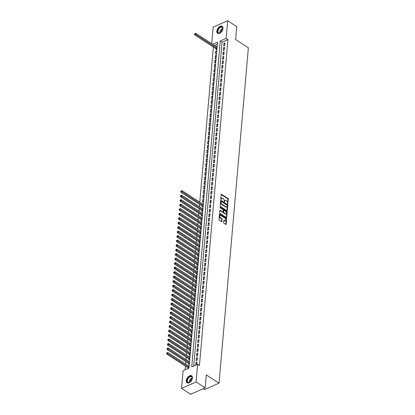 <?xml version="1.0" encoding="UTF-8"?>
<svg xmlns="http://www.w3.org/2000/svg" width="415" height="415" viewBox="0 0 415 415"><rect width="100%" height="100%" fill="white"/><g stroke="black" fill="none" stroke-linecap="round" stroke-linejoin="round"><path stroke-width="0.62" d="M227.643 203.967L228.328 199.133A0.524 0.316 66.2 0 0 228.011 198.458L221.589 194.298A0.524 0.316 66.2 0 0 221.195 194.505L220.78 199.195L221.179 199.693L221.335 198.91A1.686 1.012 66.2 0 1 221.797 198.111A1.686 1.012 66.2 0 1 222.601 198.24L223.135 198.588A1.686 1.012 66.2 0 1 224.152 200.736L224.323 201.815L224.655 201.062A1.686 1.012 66.2 0 1 225.117 200.258A1.686 1.012 66.2 0 1 225.921 200.388L226.455 200.736A1.686 1.012 66.2 0 1 227.472 202.888L227.643 203.967M186.273 380.664A4.181 2.464 122.9 0 1 188.369 376.659A4.181 2.464 122.9 0 1 191.611 375.803A4.181 2.464 122.9 0 1 192.394 377.961A4.181 2.464 122.9 0 1 190.298 381.966A4.181 2.464 122.9 0 1 187.061 382.822A4.181 2.464 122.9 0 1 186.273 380.664M216.853 31.151A4.181 2.464 122.9 0 1 218.949 27.146A4.181 2.464 122.9 0 1 222.186 26.29A4.181 2.464 122.9 0 1 222.974 28.448A4.181 2.464 122.9 0 1 220.879 32.453A4.181 2.464 122.9 0 1 217.636 33.309A4.181 2.464 122.9 0 1 216.853 31.151M223.618 222.585A0.524 0.316 66.2 0 0 223.934 223.26L225.739 224.427A0.524 0.316 66.2 0 0 226.134 224.214L226.59 219.006A0.524 0.316 66.2 0 0 226.268 218.337L219.851 214.176A0.524 0.316 66.2 0 0 219.452 214.384L218.996 219.592A0.524 0.316 66.2 0 0 219.317 220.261L221.491 221.672A0.524 0.316 66.2 0 0 221.89 221.465L222.082 219.234A0.524 0.316 66.2 0 0 221.766 218.565L220.687 217.865A1.406 0.846 66.2 0 1 219.862 216.537A1.406 0.846 66.2 0 1 220.22 215.395A1.406 0.846 66.2 0 1 220.894 215.504L225.122 218.243A1.406 0.846 66.2 0 1 225.942 219.571A1.406 0.846 66.2 0 1 225.584 220.713A1.406 0.846 66.2 0 1 224.914 220.604L224.209 220.147A0.524 0.316 66.2 0 0 223.815 220.355L223.618 222.585M211.723 43.668L213.165 27.157L227.679 20.75L236.768 26.638L235.637 39.565L248.362 47.808L219.021 383.164L206.297 374.916L205.166 387.843L196.082 381.956L181.568 388.362L183.108 370.714L188.991 368.121L217.507 42.206L212.724 44.317M227.679 20.75L226.139 38.393L220.251 40.992L191.74 366.907L197.623 364.308L196.082 381.956M197.623 364.308L199.444 365.485L227.954 39.57L226.139 38.393M226.938 210.701A0.524 0.316 66.2 0 0 227.332 210.493L227.788 205.285A0.524 0.316 66.2 0 0 227.472 204.611L221.05 200.45A0.524 0.316 66.2 0 0 220.656 200.663L220.199 205.866A0.524 0.316 66.2 0 0 220.515 206.54L226.938 210.701A0.524 0.316 66.2 0 0 226.943 210.664L227.399 205.456A0.524 0.316 66.2 0 0 227.078 204.787L220.661 200.627L221.05 200.45M227.192 212.148L226.735 217.356A0.524 0.316 66.2 0 1 226.341 217.564L219.919 213.403A0.524 0.316 66.2 0 1 219.597 212.729L219.794 210.498A0.524 0.316 66.2 0 1 220.189 210.291L222.793 211.977A0.524 0.316 66.2 0 0 223.187 211.769L223.317 210.291A0.524 0.316 66.2 0 0 223 209.617L220.287 207.863L220.344 207.241L226.87 211.474A0.524 0.316 66.2 0 1 227.192 212.148L226.798 212.319L226.341 217.527L226.735 217.356M188.016 367.83L187.948 368.577M188.41 363.333L188.343 364.121L189.323 363.685L189.556 360.993L188.794 361.325M188.804 358.84L188.732 359.623L189.717 359.193L189.951 356.495L189.188 356.833M189.199 354.343L189.126 355.131L190.106 354.695L190.345 351.998L189.582 352.335M189.588 349.85L189.52 350.634L190.501 350.203L190.739 347.505L189.977 347.843M189.982 345.353L189.914 346.141L190.895 345.705L191.128 343.008L190.366 343.345M190.376 340.855L190.309 341.644L191.289 341.213L191.523 338.515L190.76 338.853M190.77 336.363L190.703 337.146L191.683 336.715L191.917 334.018L191.154 334.355M191.165 331.865L191.092 332.654L192.072 332.218L192.311 329.52L191.548 329.858M191.554 327.373L191.486 328.156L192.467 327.726L192.705 325.028L191.943 325.365M191.948 322.875L191.88 323.664L192.861 323.228L193.1 320.53L192.332 320.868M192.342 318.378L192.275 319.166L193.255 318.736L193.489 316.038L192.726 316.375M192.736 313.885L192.669 314.674L193.649 314.238L193.883 311.541L193.12 311.878M193.131 309.388L193.058 310.176L194.038 309.746L194.277 307.048L193.515 307.385M193.525 304.895L193.452 305.679L194.433 305.248L194.671 302.551L193.909 302.888M193.914 300.398L193.847 301.186L194.827 300.751L195.066 298.053L194.303 298.39M194.308 295.905L194.241 296.689L195.221 296.258L195.455 293.561L194.692 293.898M194.702 291.408L194.635 292.196L195.615 291.761L195.849 289.063L195.086 289.4M195.097 286.91L195.029 287.699L196.01 287.268L196.243 284.571L195.481 284.908M195.491 282.418L195.418 283.206L196.399 282.771L196.637 280.073L195.875 280.41M195.88 277.92L195.813 278.709L196.793 278.273L197.032 275.581L196.269 275.913M196.274 273.428L196.207 274.211L197.187 273.781L197.426 271.083L196.658 271.42M196.669 268.93L196.601 269.719L197.582 269.283L197.815 266.586L197.052 266.923M197.063 264.438L196.995 265.221L197.976 264.791L198.209 262.093L197.447 262.43M197.457 259.94L197.384 260.729L198.365 260.293L198.603 257.596L197.841 257.933M197.846 255.443L197.779 256.231L198.759 255.801L198.998 253.103L198.235 253.441M198.24 250.951L198.173 251.734L199.153 251.303L199.392 248.606L198.629 248.943M198.635 246.453L198.567 247.241L199.548 246.806L199.781 244.108L199.018 244.445M199.029 241.961L198.961 242.744L199.942 242.313L200.175 239.616L199.413 239.953M199.423 237.463L199.35 238.251L200.336 237.816L200.57 235.118L199.807 235.455M199.817 232.971L199.745 233.754L200.725 233.323L200.964 230.626L200.201 230.963M200.206 228.473L200.139 229.262L201.119 228.826L201.358 226.128L200.595 226.466M200.601 223.976L200.533 224.764L201.514 224.333L201.747 221.636L200.985 221.973M200.995 219.483L200.927 220.266L201.908 219.836L202.141 217.138L201.379 217.476M201.389 214.986L201.322 215.774L202.302 215.338L202.536 212.641L201.773 212.978M201.783 210.493L201.711 211.276L202.691 210.846L202.93 208.148L202.167 208.486M202.172 205.996L202.105 206.784L203.085 206.348L203.324 203.651L202.562 203.988M202.738 199.589L203.718 199.159L203.48 201.856L202.499 202.287L202.738 199.589L203.63 200.17M203.127 195.097L204.107 194.661L203.874 197.358L202.894 197.794L203.127 195.097L204.019 195.673M203.521 190.599L204.502 190.169L204.268 192.861L203.288 193.297L203.521 190.599L204.413 191.175M203.915 186.102L204.896 185.671L204.662 188.369L203.677 188.799L203.915 186.102L204.808 186.683M204.31 181.609L205.29 181.173L205.052 183.871L204.071 184.307L204.31 181.609L205.202 182.185M204.704 177.112L205.684 176.681L205.446 179.379L204.465 179.809L204.704 177.112L205.596 177.693M205.093 172.619L206.073 172.184L205.84 174.881L204.86 175.317L205.093 172.619L205.985 173.195M205.487 168.122L206.468 167.691L206.234 170.389L205.254 170.819L205.487 168.122L206.38 168.703M205.882 163.629L206.862 163.194L206.629 165.891L205.648 166.322L205.882 163.629L206.774 164.205M206.276 159.132L207.256 158.701L207.018 161.394L206.037 161.829L206.276 159.132L207.168 159.708M206.67 154.634L207.65 154.204L207.412 156.901L206.431 157.332L206.67 154.634L207.562 155.215M207.059 150.142L208.045 149.706L207.806 152.404L206.826 152.839L207.059 150.142L207.951 150.718M207.453 145.644L208.434 145.214L208.2 147.911L207.22 148.342L207.453 145.644L208.346 146.225M207.848 141.152L208.828 140.716L208.595 143.414L207.614 143.849L207.848 141.152L208.74 141.728M208.242 136.654L209.222 136.224L208.984 138.921L208.003 139.352L208.242 136.654L209.134 137.235M208.636 132.157L209.617 131.726L209.378 134.424L208.397 134.854L208.636 132.157L209.528 132.738M209.03 127.664L210.011 127.229L209.772 129.926L208.792 130.362L209.03 127.664L209.923 128.24M209.419 123.167L210.4 122.736L210.166 125.434L209.186 125.864L209.419 123.167L210.312 123.748M209.814 118.674L210.794 118.239L210.561 120.936L209.58 121.372L209.814 118.674L210.706 119.25M210.208 114.177L211.188 113.746L210.955 116.444L209.974 116.874L210.208 114.177L211.1 114.758M210.602 109.685L211.583 109.249L211.344 111.946L210.364 112.382L210.602 109.685L211.494 110.26M210.996 105.187L211.977 104.756L211.738 107.454L210.758 107.884L210.996 105.187L211.889 105.768M211.385 100.689L212.371 100.259L212.132 102.956L211.152 103.387L211.385 100.689L212.278 101.27M211.78 96.197L212.76 95.761L212.527 98.459L211.546 98.895L211.78 96.197L212.672 96.773M212.174 91.699L213.154 91.269L212.921 93.966L211.941 94.397L212.174 91.699L213.066 92.28M212.568 87.207L213.549 86.771L213.31 89.469L212.33 89.905L212.568 87.207L213.46 87.783M212.962 82.71L213.943 82.279L213.704 84.976L212.724 85.407L212.962 82.71L213.855 83.291M213.357 78.217L214.337 77.781L214.099 80.479L213.118 80.915L213.357 78.217L214.249 78.793M213.746 73.72L214.726 73.289L214.493 75.981L213.512 76.417L213.746 73.72L214.638 74.295M214.14 69.222L215.12 68.791L214.887 71.489L213.907 71.919L214.14 69.222L215.032 69.803M214.534 64.73L215.515 64.294L215.281 66.991L214.296 67.427L214.534 64.73L215.427 65.305M214.929 60.232L215.909 59.802L215.67 62.499L214.69 62.93L214.929 60.232L215.821 60.813M215.323 55.74L216.303 55.304L216.065 58.001L215.084 58.437L215.323 55.74L216.215 56.316M215.712 51.242L216.692 50.812L216.459 53.509L215.478 53.94L215.712 51.242L216.604 51.823M224.697 45.546L224.935 42.849L223.955 43.285L223.716 45.982L224.697 45.546M224.308 50.044L224.541 47.346L223.561 47.777L223.322 50.474L224.308 50.044M223.913 54.536L224.147 51.844L223.166 52.274L222.933 54.972L223.913 54.536M223.519 59.034L223.752 56.336L222.772 56.772L222.539 59.47L223.519 59.034M223.125 63.531L223.363 60.834L222.378 61.264L222.144 63.962L223.125 63.531M222.731 68.024L222.969 65.326L221.989 65.762L221.75 68.459L222.731 68.024M222.336 72.521L222.575 69.824L221.594 70.254L221.356 72.952L222.336 72.521M221.947 77.014L222.181 74.316L221.2 74.752L220.967 77.449L221.947 77.014M221.553 81.511L221.786 78.814L220.806 79.244L220.573 81.942L221.553 81.511M221.159 86.009L221.392 83.311L220.412 83.742L220.178 86.439L221.159 86.009M220.764 90.501L221.003 87.804L220.023 88.239L219.784 90.937L220.764 90.501M220.37 94.999L220.609 92.301L219.628 92.732L219.39 95.429L220.37 94.999M219.981 99.491L220.215 96.794L219.234 97.229L218.996 99.927L219.981 99.491M219.587 103.989L219.82 101.291L218.84 101.722L218.606 104.419L219.587 103.989M219.193 108.481L219.426 105.784L218.446 106.219L218.212 108.917L219.193 108.481M218.798 112.979L219.037 110.281L218.057 110.712L217.818 113.409L218.798 112.979M218.404 117.476L218.643 114.779L217.662 115.209L217.424 117.907L218.404 117.476M218.01 121.969L218.249 119.271L217.268 119.707L217.029 122.404L218.01 121.969M217.621 126.466L217.854 123.769L216.874 124.199L216.64 126.897L217.621 126.466M217.227 130.958L217.46 128.261L216.48 128.697L216.246 131.394L217.227 130.958M216.832 135.456L217.066 132.758L216.085 133.189L215.852 135.887L216.832 135.456M216.438 139.948L216.677 137.251L215.696 137.687L215.458 140.384L216.438 139.948M216.044 144.446L216.282 141.748L215.302 142.184L215.063 144.876L216.044 144.446M215.655 148.944L215.888 146.246L214.908 146.677L214.669 149.374L215.655 148.944M215.261 153.436L215.494 150.738L214.514 151.174L214.28 153.872L215.261 153.436M214.866 157.933L215.1 155.236L214.119 155.667L213.886 158.364L214.866 157.933M214.472 162.426L214.711 159.728L213.73 160.164L213.492 162.862L214.472 162.426M214.078 166.923L214.316 164.226L213.336 164.656L213.097 167.354L214.078 166.923M213.684 171.416L213.922 168.723L212.942 169.154L212.703 171.851L213.684 171.416M213.294 175.913L213.528 173.216L212.547 173.652L212.314 176.349L213.294 175.913M212.9 180.411L213.134 177.713L212.153 178.144L211.92 180.841L212.9 180.411M212.506 184.903L212.745 182.206L211.759 182.642L211.526 185.339L212.506 184.903M212.112 189.401L212.35 186.703L211.37 187.134L211.131 189.831L212.112 189.401M211.717 193.893L211.956 191.196L210.976 191.631L210.737 194.329L211.717 193.893M211.328 198.391L211.562 195.693L210.581 196.124L210.348 198.821L211.328 198.391M210.934 202.888L211.168 200.191L210.187 200.621L209.954 203.319L210.934 202.888M210.54 207.381L210.773 204.683L209.793 205.119L209.559 207.816L210.54 207.381M210.146 211.878L210.384 209.181L209.404 209.611L209.165 212.309L210.146 211.878M209.751 216.371L209.99 213.673L209.01 214.109L208.771 216.806L209.751 216.371M209.362 220.868L209.596 218.171L208.615 218.601L208.377 221.299L209.362 220.868M208.968 225.361L209.202 222.663L208.221 223.099L207.988 225.796L208.968 225.361M208.574 229.858L208.807 227.161L207.827 227.596L207.593 230.289L208.574 229.858M208.18 234.356L208.418 231.658L207.433 232.089L207.199 234.786L208.18 234.356M207.785 238.848L208.024 236.151L207.044 236.586L206.805 239.284L207.785 238.848M207.391 243.346L207.63 240.648L206.649 241.079L206.411 243.776L207.391 243.346M207.002 247.838L207.235 245.141L206.255 245.576L206.022 248.274L207.002 247.838M206.608 252.336L206.841 249.638L205.861 250.069L205.627 252.766L206.608 252.336M206.214 256.828L206.447 254.136L205.466 254.566L205.233 257.264L206.214 256.828M205.819 261.326L206.058 258.628L205.077 259.064L204.839 261.761L205.819 261.326M205.425 265.823L205.664 263.126L204.683 263.556L204.445 266.254L205.425 265.823M205.036 270.315L205.269 267.618L204.289 268.054L204.05 270.751L205.036 270.315M204.642 274.813L204.875 272.115L203.895 272.546L203.661 275.244L204.642 274.813M204.247 279.305L204.481 276.608L203.5 277.044L203.267 279.741L204.247 279.305M203.853 283.803L204.092 281.105L203.111 281.536L202.873 284.233L203.853 283.803M203.459 288.3L203.698 285.603L202.717 286.034L202.479 288.731L203.459 288.3M203.065 292.793L203.303 290.095L202.323 290.531L202.084 293.229L203.065 292.793M202.676 297.29L202.909 294.593L201.929 295.024L201.695 297.721L202.676 297.29M202.281 301.783L202.515 299.085L201.534 299.521L201.301 302.219L202.281 301.783M201.887 306.28L202.121 303.583L201.14 304.013L200.907 306.711L201.887 306.28M201.493 310.773L201.732 308.075L200.751 308.511L200.512 311.209L201.493 310.773M201.099 315.27L201.337 312.573L200.357 313.009L200.118 315.701L201.099 315.27M200.71 319.768L200.943 317.07L199.963 317.501L199.724 320.198L200.71 319.768M200.315 324.26L200.549 321.563L199.568 321.999L199.335 324.696L200.315 324.26M199.921 328.758L200.155 326.06L199.174 326.491L198.941 329.188L199.921 328.758M199.527 333.25L199.765 330.553L198.785 330.988L198.546 333.686L199.527 333.25M199.133 337.748L199.371 335.05L198.391 335.481L198.152 338.178L199.133 337.748M198.738 342.24L198.977 339.548L197.997 339.978L197.758 342.676L198.738 342.24M198.349 346.738L198.583 344.04L197.602 344.476L197.369 347.168L198.349 346.738M197.955 351.235L198.188 348.538L197.208 348.968L196.975 351.666L197.955 351.235M197.561 355.728L197.799 353.03L196.814 353.466L196.58 356.163L197.561 355.728M197.167 360.225L197.405 357.528L196.425 357.958L196.186 360.656L197.167 360.225M227.954 39.57L222.072 42.169L193.738 366.025M196.777 364.681L197.011 362.02L196.03 362.456L195.797 365.117M213.352 46.983L199.776 202.183M199.589 204.32L199.382 206.68M199.195 208.812L198.987 211.173M198.801 213.31L198.593 215.67M198.406 217.802L198.199 220.163M198.012 222.3L197.81 224.66M197.623 226.798L197.416 229.158M197.229 231.29L197.021 233.65M196.835 235.787L196.627 238.148M196.44 240.28L196.233 242.64M196.046 244.777L195.839 247.138M195.652 249.275L195.449 251.635M195.263 253.767L195.055 256.128M194.868 258.265L194.661 260.625M194.474 262.757L194.267 265.118M194.08 267.255L193.872 269.615M193.686 271.747L193.483 274.108M193.297 276.245L193.089 278.605M192.902 280.742L192.695 283.103M192.508 285.235L192.301 287.595M192.114 289.732L191.906 292.093M191.72 294.225L191.517 296.585M191.331 298.722L191.123 301.083M190.936 303.215L190.729 305.575M190.542 307.712L190.335 310.072M190.148 312.21L189.94 314.57M189.754 316.702L189.546 319.062M189.359 321.2L189.157 323.56M188.97 325.692L188.763 328.052M188.576 330.19L188.369 332.55M188.182 334.687L187.974 337.047M187.788 339.18L187.58 341.54M187.393 343.677L187.191 346.037M187.004 348.169L186.797 350.53M186.61 352.667L186.402 355.027M186.216 357.159L186.008 359.52M185.821 361.657L185.614 364.017M185.427 366.155L185.106 369.832M217.325 44.265L214.539 45.494M215.94 48.659L215.873 49.442L216.853 49.012L217.087 46.314L216.324 46.651M188.4 365.823L189.162 365.485L188.934 368.147M203.189 388.715L204.507 389.571L219.021 383.164M205.166 387.843L190.651 394.25L181.568 388.362M222.072 42.169L220.251 40.992M223.955 43.285L224.847 43.86M223.561 47.777L224.453 48.358M223.166 52.274L224.059 52.85M222.772 56.772L223.664 57.348M222.378 61.264L223.27 61.845M221.989 65.762L222.881 66.338M221.594 70.254L222.487 70.835M221.2 74.752L222.092 75.328M220.806 79.244L221.698 79.825M220.412 83.742L221.304 84.323M220.023 88.239L220.915 88.815M219.628 92.732L220.521 93.313M219.234 97.229L220.126 97.805M218.84 101.722L219.732 102.303M218.446 106.219L219.338 106.795M218.057 110.712L218.949 111.293M217.662 115.209L218.555 115.79M217.268 119.707L218.16 120.283M216.874 124.199L217.766 124.78M216.48 128.697L217.372 129.273M216.085 133.189L216.978 133.77M215.696 137.687L216.589 138.262M215.302 142.184L216.194 142.76M214.908 146.677L215.8 147.258M214.514 151.174L215.406 151.75M214.119 155.667L215.012 156.248M213.73 160.164L214.622 160.74M213.336 164.656L214.228 165.237M212.942 169.154L213.834 169.73M212.547 173.652L213.44 174.227M212.153 178.144L213.045 178.725M211.759 182.642L212.651 183.217M211.37 187.134L212.262 187.715M210.976 191.631L211.868 192.207M210.581 196.124L211.474 196.705M210.187 200.621L211.079 201.202M209.793 205.119L210.685 205.695M209.404 209.611L210.296 210.192M209.01 214.109L209.902 214.685M208.615 218.601L209.508 219.182M208.221 223.099L209.113 223.675M207.827 227.596L208.719 228.172M207.433 232.089L208.325 232.67M207.044 236.586L207.936 237.162M206.649 241.079L207.542 241.66M206.255 245.576L207.147 246.152M205.861 250.069L206.753 250.65M205.466 254.566L206.359 255.142M205.077 259.064L205.97 259.64M204.683 263.556L205.575 264.137M204.289 268.054L205.181 268.63M203.895 272.546L204.787 273.127M203.5 277.044L204.393 277.619M203.111 281.536L204.004 282.117M202.717 286.034L203.609 286.615M202.323 290.531L203.215 291.107M201.929 295.024L202.821 295.605M201.534 299.521L202.427 300.097M201.14 304.013L202.032 304.594M200.751 308.511L201.643 309.087M200.357 313.009L201.249 313.584M199.963 317.501L200.855 318.082M199.568 321.999L200.461 322.574M199.174 326.491L200.066 327.072M198.785 330.988L199.677 331.564M198.391 335.481L199.283 336.062M197.997 339.978L198.889 340.554M197.602 344.476L198.495 345.052M197.208 348.968L198.1 349.549M196.814 353.466L197.706 354.042M196.425 357.958L197.317 358.539M196.03 362.456L196.923 363.032M225.117 200.258L224.723 200.435A1.686 1.012 66.2 0 0 224.261 201.234L224.655 201.062M224.219 201.716L224.261 201.234M221.797 198.111L221.403 198.282A1.686 1.012 66.2 0 0 220.941 199.086L221.335 198.91M220.899 199.563L220.941 199.086M227.539 203.864L227.934 199.304A0.524 0.316 66.2 0 0 227.617 198.629L221.195 194.469L221.589 194.298M227.249 205.446L221.387 201.322L221.055 202.11A1.686 1.012 66.2 0 0 222.072 204.263L225.926 206.758A1.686 1.012 66.2 0 0 226.73 206.888A1.686 1.012 66.2 0 0 227.192 206.089L227.249 205.446M226.73 206.888L226.336 207.059A1.686 1.012 66.2 0 1 225.532 206.935L221.683 204.434A1.686 1.012 66.2 0 1 220.661 202.281L220.718 201.643M220.189 210.291L219.8 210.462L222.399 212.153A0.524 0.316 66.2 0 0 222.653 212.195L223.042 212.018M220.069 207.495L226.481 211.65L226.87 211.474M225.495 213.73A1.406 0.846 66.2 0 0 226.17 213.839A1.406 0.846 66.2 0 0 226.528 212.698A1.406 0.846 66.2 0 0 225.703 211.37L224.214 210.405A0.524 0.316 66.2 0 0 223.82 210.613L223.69 212.091A0.524 0.316 66.2 0 0 224.007 212.765L225.495 213.73L225.101 213.901A1.406 0.846 66.2 0 0 225.776 214.01L226.17 213.839M223.96 210.364L223.571 210.535A0.524 0.316 66.2 0 0 223.426 210.789L223.82 210.613M225.101 213.901L223.612 212.937A0.524 0.316 66.2 0 1 223.296 212.267L223.426 210.789M226.798 212.319A0.524 0.316 66.2 0 0 226.481 211.65M225.584 220.713L225.195 220.884A1.406 0.846 66.2 0 1 224.52 220.775L223.82 220.318L224.209 220.147M220.22 215.395L219.826 215.567A1.406 0.846 66.2 0 0 219.468 216.708A1.406 0.846 66.2 0 0 220.292 218.036L220.687 217.865M221.491 221.672A0.524 0.316 66.2 0 0 221.496 221.636L221.693 219.411A0.524 0.316 66.2 0 0 221.371 218.736L220.292 218.036M225.739 224.427A0.524 0.316 66.2 0 0 225.739 224.391L226.196 219.182A0.524 0.316 66.2 0 0 225.879 218.508L219.457 214.348L219.851 214.176M217.019 47.102L195.792 33.345L195.693 34.466L194.713 34.902L216.231 48.846A0.534 0.322 -113.8 0 1 216.365 48.965L216.521 49.157M194.957 33.952L194.998 33.506L194.562 34.129L194.957 33.952L216.921 48.223M194.998 33.506L195.792 33.345M194.713 34.902L194.562 34.129M221.299 32.028A3.621 2.132 122.9 0 1 220.168 32.91A3.621 2.132 122.9 0 1 217.553 31.156A3.621 2.132 122.9 0 1 220.443 26.965A3.621 2.132 122.9 0 1 222.855 28.76A3.621 2.132 122.9 0 1 222.85 28.817A3.621 2.132 122.9 0 1 222.513 30.155M222.845 28.863A3.351 1.976 -57.1 0 0 222.207 27.291A3.351 1.976 -57.1 0 0 219.613 27.976A3.351 1.976 -57.1 0 0 217.932 31.187A3.351 1.976 -57.1 0 0 218.565 32.915A3.351 1.976 -57.1 0 0 220.261 32.858M220.962 32.349A2.64 1.556 122.9 0 1 222.668 29.714M222.414 26.467A4.155 2.449 -57.1 0 0 219.208 27.385A4.155 2.449 -57.1 0 0 217.164 31.327A4.155 2.449 -57.1 0 0 217.891 33.439M190.724 381.541A3.621 2.132 122.9 0 1 190.718 381.546A3.621 2.132 122.9 0 1 189.588 382.423A3.621 2.132 122.9 0 1 187.02 381.525A3.621 2.132 122.9 0 1 188.529 377.458A3.621 2.132 122.9 0 1 192.28 378.273A3.621 2.132 122.9 0 1 191.938 379.668M192.27 378.381A3.351 1.976 -57.1 0 0 191.631 376.804A3.351 1.976 -57.1 0 0 188.794 377.728A3.351 1.976 -57.1 0 0 187.985 382.433A3.351 1.976 -57.1 0 0 189.681 382.371M190.386 381.862A2.64 1.556 122.9 0 1 191.491 379.741A2.64 1.556 122.9 0 1 192.093 379.232M191.834 375.98A4.155 2.449 -57.1 0 0 188.369 377.157A4.155 2.449 -57.1 0 0 187.315 382.957M203.251 204.439L182.029 190.682L181.931 191.808L180.95 192.238L202.468 206.182A0.534 0.322 -113.8 0 1 202.598 206.307L202.759 206.494M181.189 191.294L181.231 190.843L180.8 191.465L181.189 191.294L203.158 205.565M181.231 190.843L182.029 190.682M180.95 192.238L180.8 191.465M202.862 208.937L181.635 195.18L181.537 196.3L180.556 196.736L202.074 210.68A0.534 0.322 -113.8 0 1 202.204 210.799L202.364 210.991M180.8 195.787L180.836 195.341L180.406 195.963L180.8 195.787L202.764 210.057M180.836 195.341L181.635 195.18M180.556 196.736L180.406 195.963M202.468 213.429L181.241 199.672L181.142 200.798L180.162 201.228L201.68 215.178A0.534 0.322 -113.8 0 1 201.809 215.297L201.97 215.484M180.406 200.284L180.442 199.833L180.011 200.455L180.406 200.284L202.37 214.555M180.442 199.833L181.241 199.672M180.162 201.228L180.011 200.455M202.074 217.927L180.847 204.17L180.748 205.29L179.768 205.726L201.285 219.67A0.534 0.322 -113.8 0 1 201.42 219.789L201.576 219.981M180.011 204.777L180.053 204.33L179.617 204.953L180.011 204.777L201.975 219.047M180.053 204.33L180.847 204.17M179.768 205.726L179.617 204.953M201.68 222.419L180.452 208.662L180.354 209.788L179.373 210.218L200.891 224.167A0.534 0.322 -113.8 0 1 201.026 224.287L201.182 224.479M179.617 209.274L179.659 208.823L179.228 209.445L179.617 209.274L201.581 223.545M179.659 208.823L180.452 208.662M179.373 210.218L179.228 209.445M201.285 226.917L180.058 213.16L179.965 214.285L178.979 214.716L200.497 228.66A0.534 0.322 -113.8 0 1 200.632 228.779L200.793 228.971M179.223 213.772L179.264 213.32L178.834 213.943L179.223 213.772L201.187 228.037M179.264 213.32L180.058 213.16M178.979 214.716L178.834 213.943M200.896 231.409L179.669 217.652L179.571 218.778L178.59 219.213L200.108 233.157A0.534 0.322 -113.8 0 1 200.238 233.277L200.398 233.469M178.834 218.264L178.87 217.813L178.44 218.44L178.834 218.264L200.798 232.535M178.87 217.813L179.669 217.652M178.59 219.213L178.44 218.44M200.502 235.907L179.275 222.15L179.176 223.275L178.196 223.706L199.714 237.65A0.534 0.322 -113.8 0 1 199.843 237.774L200.004 237.961M178.44 222.762L178.476 222.31L178.045 222.933L178.44 222.762L200.404 237.032M178.476 222.31L179.275 222.15M178.196 223.706L178.045 222.933M200.108 240.404L178.881 226.647L178.782 227.768L177.802 228.203L199.319 242.147A0.534 0.322 -113.8 0 1 199.454 242.267L199.61 242.459M178.045 227.254L178.087 226.808L177.651 227.43L178.045 227.254L200.009 241.525M178.087 226.808L178.881 226.647M177.802 228.203L177.651 227.43M199.714 244.897L178.486 231.139L178.388 232.265L177.407 232.696L198.925 246.645A0.534 0.322 -113.8 0 1 199.06 246.764L199.216 246.951M177.651 231.752L177.693 231.3L177.262 231.923L177.651 231.752L199.615 246.022M177.693 231.3L178.486 231.139M177.407 232.696L177.262 231.923M199.319 249.394L178.092 235.637L177.994 236.758L177.013 237.193L198.531 251.137A0.534 0.322 -113.8 0 1 198.666 251.257L198.827 251.449M177.257 236.244L177.298 235.798L176.868 236.42L177.257 236.244L199.221 250.515M177.298 235.798L178.092 235.637M177.013 237.193L176.868 236.42M198.93 253.887L177.703 240.129L177.604 241.255L176.624 241.686L198.142 255.635A0.534 0.322 -113.8 0 1 198.271 255.754L198.432 255.946M176.863 240.742L176.904 240.29L176.474 240.913L176.863 240.742L198.832 255.012M176.904 240.29L177.703 240.129M176.624 241.686L176.474 240.913M198.536 258.384L177.309 244.627L177.21 245.753L176.23 246.183L197.748 260.127A0.534 0.322 -113.8 0 1 197.877 260.252L198.038 260.438M176.474 245.239L176.51 244.788L176.079 245.41L176.474 245.239L198.437 259.51M176.51 244.788L177.309 244.627M176.23 246.183L176.079 245.41M198.142 262.877L176.915 249.125L176.816 250.245L175.835 250.681L197.353 264.625A0.534 0.322 -113.8 0 1 197.488 264.744L197.644 264.936M176.079 249.731L176.116 249.285L175.685 249.908L176.079 249.731L198.043 264.002M176.116 249.285L176.915 249.125M175.835 250.681L175.685 249.908M197.748 267.374L176.52 253.617L176.422 254.743L175.441 255.173L196.959 269.117A0.534 0.322 -113.8 0 1 197.094 269.242L197.25 269.428M175.685 254.229L175.727 253.778L175.291 254.4L175.685 254.229L197.649 268.5M175.727 253.778L176.52 253.617M175.441 255.173L175.291 254.4M197.353 271.872L176.126 258.114L176.027 259.235L175.047 259.671L196.565 273.615A0.534 0.322 -113.8 0 1 196.7 273.734L196.86 273.926M175.291 258.721L175.332 258.275L174.902 258.898L175.291 258.721L197.255 272.992M175.332 258.275L176.126 258.114M175.047 259.671L174.902 258.898M196.959 276.364L175.732 262.607L175.638 263.733L174.653 264.163L196.171 278.112A0.534 0.322 -113.8 0 1 196.305 278.232L196.466 278.424M174.897 263.219L174.938 262.768L174.507 263.39L174.897 263.219L196.86 277.49M174.938 262.768L175.732 262.607M174.653 264.163L174.507 263.39M196.57 280.862L175.343 267.104L175.244 268.225L174.264 268.661L195.781 282.605A0.534 0.322 -113.8 0 1 195.911 282.724L196.072 282.916M174.507 267.717L174.544 267.265L174.113 267.888L174.507 267.717L196.471 281.982M174.544 267.265L175.343 267.104M174.264 268.661L174.113 267.888M196.176 285.354L174.948 271.597L174.85 272.722L173.869 273.158L195.387 287.102A0.534 0.322 -113.8 0 1 195.517 287.221L195.678 287.413M174.113 272.209L174.15 271.758L173.719 272.38L174.113 272.209L196.077 286.48M174.15 271.758L174.948 271.597M173.869 273.158L173.719 272.38M195.781 289.852L174.554 276.094L174.456 277.22L173.475 277.651L194.993 291.595A0.534 0.322 -113.8 0 1 195.128 291.719L195.283 291.906M173.719 276.706L173.761 276.255L173.325 276.878L173.719 276.706L195.683 290.977M173.761 276.255L174.554 276.094M173.475 277.651L173.325 276.878M195.387 294.344L174.16 280.592L174.061 281.712L173.081 282.148L194.599 296.092A0.534 0.322 -113.8 0 1 194.734 296.211L194.889 296.403M173.325 281.199L173.366 280.753L172.936 281.375L173.325 281.199L195.289 295.47M173.366 280.753L174.16 280.592M173.081 282.148L172.936 281.375M194.993 298.842L173.766 285.084L173.667 286.21L172.687 286.64L194.204 300.59A0.534 0.322 -113.8 0 1 194.339 300.709L194.5 300.896M172.931 285.696L172.972 285.245L172.541 285.868L172.931 285.696L194.894 299.967M172.972 285.245L173.766 285.084M172.687 286.64L172.541 285.868M194.604 303.339L173.377 289.582L173.278 290.702L172.298 291.138L193.815 305.082A0.534 0.322 -113.8 0 1 193.945 305.201L194.106 305.393M172.541 290.189L172.578 289.743L172.147 290.365L172.541 290.189L194.505 304.46M172.578 289.743L173.377 289.582M172.298 291.138L172.147 290.365M194.21 307.831L172.982 294.074L172.884 295.2L171.903 295.63L193.421 309.58A0.534 0.322 -113.8 0 1 193.551 309.699L193.712 309.891M172.147 294.686L172.184 294.235L171.753 294.858L172.147 294.686L194.111 308.957M172.184 294.235L172.982 294.074M171.903 295.63L171.753 294.858M193.815 312.329L172.588 298.572L172.49 299.697L171.509 300.128L193.027 314.072A0.534 0.322 -113.8 0 1 193.162 314.191L193.317 314.383M171.753 299.184L171.789 298.733L171.359 299.355L171.753 299.184L193.717 313.45M171.789 298.733L172.588 298.572M171.509 300.128L171.359 299.355M193.421 316.821L172.194 303.064L172.095 304.19L171.115 304.626L192.633 318.57A0.534 0.322 -113.8 0 1 192.768 318.689L192.923 318.881M171.359 303.676L171.4 303.225L170.964 303.853L171.359 303.676L193.323 317.947M171.4 303.225L172.194 303.064M171.115 304.626L170.964 303.853M193.027 321.319L171.8 307.562L171.701 308.687L170.721 309.118L192.238 323.062A0.534 0.322 -113.8 0 1 192.373 323.186L192.534 323.373M170.964 308.174L171.006 307.723L170.575 308.345L170.964 308.174L192.928 322.445M171.006 307.723L171.8 307.562M170.721 309.118L170.575 308.345M192.633 325.817L171.411 312.059L171.312 313.18L170.332 313.615L191.844 327.56A0.534 0.322 -113.8 0 1 191.979 327.679L192.14 327.871M170.57 312.666L170.612 312.22L170.181 312.843L170.57 312.666L192.539 326.937M170.612 312.22L171.411 312.059M170.332 313.615L170.181 312.843M192.244 330.309L171.016 316.552L170.918 317.677L169.937 318.108L191.455 332.057A0.534 0.322 -113.8 0 1 191.585 332.176L191.746 332.363M170.181 317.164L170.217 316.712L169.787 317.335L170.181 317.164L192.145 331.435M170.217 316.712L171.016 316.552M169.937 318.108L169.787 317.335M191.849 334.806L170.622 321.049L170.524 322.17L169.543 322.605L191.061 336.549A0.534 0.322 -113.8 0 1 191.191 336.669L191.351 336.861M169.787 321.656L169.823 321.21L169.393 321.833L169.787 321.656L191.751 335.927M169.823 321.21L170.622 321.049M169.543 322.605L169.393 321.833M191.455 339.299L170.228 325.542L170.129 326.667L169.149 327.098L190.667 341.047A0.534 0.322 -113.8 0 1 190.801 341.166L190.957 341.358M169.393 326.154L169.434 325.702L168.998 326.325L169.393 326.154L191.357 340.425M169.434 325.702L170.228 325.542M169.149 327.098L168.998 326.325M191.061 343.796L169.834 330.039L169.735 331.165L168.755 331.595L190.272 345.539A0.534 0.322 -113.8 0 1 190.407 345.659L190.563 345.851M168.998 330.651L169.04 330.2L168.609 330.822L168.998 330.651L190.962 344.917M169.04 330.2L169.834 330.039M168.755 331.595L168.609 330.822M190.667 348.289L169.439 334.537L169.341 335.657L168.36 336.093L189.878 350.037A0.534 0.322 -113.8 0 1 190.013 350.156L190.174 350.348M168.604 335.144L168.646 334.698L168.215 335.32L168.604 335.144L190.568 349.414M168.646 334.698L169.439 334.537M168.36 336.093L168.215 335.32M190.278 352.786L169.05 339.029L168.952 340.155L167.971 340.585L189.489 354.529A0.534 0.322 -113.8 0 1 189.619 354.654L189.78 354.841M168.215 339.641L168.251 339.19L167.821 339.812L168.215 339.641L190.179 353.912M168.251 339.19L169.05 339.029M167.971 340.585L167.821 339.812M189.883 357.284L168.656 343.527L168.557 344.647L167.577 345.083L189.095 359.027A0.534 0.322 -113.8 0 1 189.224 359.146L189.385 359.338M167.821 344.134L167.857 343.687L167.427 344.31L167.821 344.134L189.785 358.404M167.857 343.687L168.656 343.527M167.577 345.083L167.427 344.31M189.489 361.776L168.262 348.019L168.163 349.145L167.183 349.575L188.701 363.524A0.534 0.322 -113.8 0 1 188.835 363.644L188.991 363.831M167.427 348.631L167.468 348.18L167.032 348.802L167.427 348.631L189.39 362.902M167.468 348.18L168.262 348.019M167.183 349.575L167.032 348.802M189.095 366.274L167.868 352.517L167.769 353.637L166.788 354.073L188.306 368.017A0.534 0.322 -113.8 0 1 188.441 368.136L188.576 368.302M167.032 353.124L167.074 352.677L166.638 353.3L167.032 353.124L188.996 367.394M167.074 352.677L167.868 352.517M166.788 354.073L166.638 353.3M227.617 203.952L227.918 203.817M220.982 199.651L221.283 199.516M224.302 201.799L224.598 201.669M227.617 198.629L228.011 198.458M227.934 199.304L228.328 199.133M227.078 204.787L227.472 204.611M227.399 205.456L227.788 205.285M226.943 210.664L227.332 210.493M220.661 202.281L221.055 202.11M221.683 204.434L222.072 204.263M225.532 206.935L225.926 206.758M222.399 212.153L222.793 211.977M220.069 207.365L220.344 207.241M223.296 212.267L223.69 212.091M223.612 212.937L224.007 212.765M224.52 220.775L224.914 220.604M221.371 218.736L221.766 218.565M221.693 219.411L222.082 219.234M221.496 221.636L221.89 221.465M225.879 218.508L226.268 218.337M226.196 219.182L226.59 219.006M225.739 224.391L226.134 224.214M216.231 48.846L216.895 48.555M216.365 48.965L216.874 48.742M219.836 33.029A3.351 1.976 122.9 0 1 219.826 32.412A3.351 1.976 122.9 0 1 222.829 28.407M222.85 28.671A3.242 1.909 -57.1 0 0 220.085 32.495A3.242 1.909 -57.1 0 0 220.08 32.941M189.256 382.542A3.351 1.976 122.9 0 1 190.687 378.952A3.351 1.976 122.9 0 1 192.249 377.925M192.27 378.184A3.242 1.909 -57.1 0 0 190.9 379.134A3.242 1.909 -57.1 0 0 189.505 382.454M202.468 206.182L203.127 205.892M202.598 206.307L203.111 206.079M202.074 210.68L202.733 210.389M202.204 210.799L202.717 210.576M201.68 215.178L202.338 214.882M201.809 215.297L202.323 215.069M201.285 219.67L201.949 219.379M201.42 219.789L201.929 219.566M200.891 224.167L201.555 223.872M201.026 224.287L201.54 224.059M200.497 228.66L201.161 228.369M200.632 228.779L201.145 228.556M200.108 233.157L200.767 232.867M200.238 233.277L200.751 233.048M199.714 237.65L200.372 237.359M199.843 237.774L200.357 237.546M199.319 242.147L199.978 241.857M199.454 242.267L199.963 242.044M198.925 246.645L199.589 246.349M199.06 246.764L199.568 246.536M198.531 251.137L199.195 250.847M198.666 251.257L199.179 251.034M198.142 255.635L198.801 255.339M198.271 255.754L198.785 255.526M197.748 260.127L198.406 259.837M197.877 260.252L198.391 260.023M197.353 264.625L198.012 264.334M197.488 264.744L197.997 264.521M196.959 269.117L197.623 268.827M197.094 269.242L197.602 269.013M196.565 273.615L197.229 273.324M196.7 273.734L197.213 273.511M196.171 278.112L196.835 277.817M196.305 278.232L196.819 278.003M195.781 282.605L196.44 282.314M195.911 282.724L196.425 282.501M195.387 287.102L196.046 286.812M195.517 287.221L196.03 286.993M194.993 291.595L195.652 291.304M195.128 291.719L195.636 291.491M194.599 296.092L195.263 295.802M194.734 296.211L195.247 295.988M194.204 300.59L194.868 300.294M194.339 300.709L194.853 300.481M193.815 305.082L194.474 304.792M193.945 305.201L194.459 304.978M193.421 309.58L194.08 309.284M193.551 309.699L194.064 309.471M193.027 314.072L193.686 313.782M193.162 314.191L193.67 313.968M192.633 318.57L193.297 318.279M192.768 318.689L193.276 318.461M192.238 323.062L192.902 322.771M192.373 323.186L192.887 322.958M191.844 327.56L192.508 327.269M191.979 327.679L192.493 327.456M191.455 332.057L192.114 331.761M191.585 332.176L192.098 331.948M191.061 336.549L191.72 336.259M191.191 336.669L191.704 336.446M190.667 341.047L191.325 340.751M190.801 341.166L191.31 340.938M190.272 345.539L190.936 345.249M190.407 345.659L190.921 345.436M189.878 350.037L190.542 349.746M190.013 350.156L190.526 349.933M189.489 354.529L190.148 354.239M189.619 354.654L190.132 354.426M189.095 359.027L189.754 358.736M189.224 359.146L189.738 358.923M188.701 363.524L189.359 363.229M188.835 363.644L189.344 363.416M188.306 368.017L188.97 367.726M188.441 368.136L188.95 367.913M220.822 201.467L221.211 201.296"/></g></svg>
